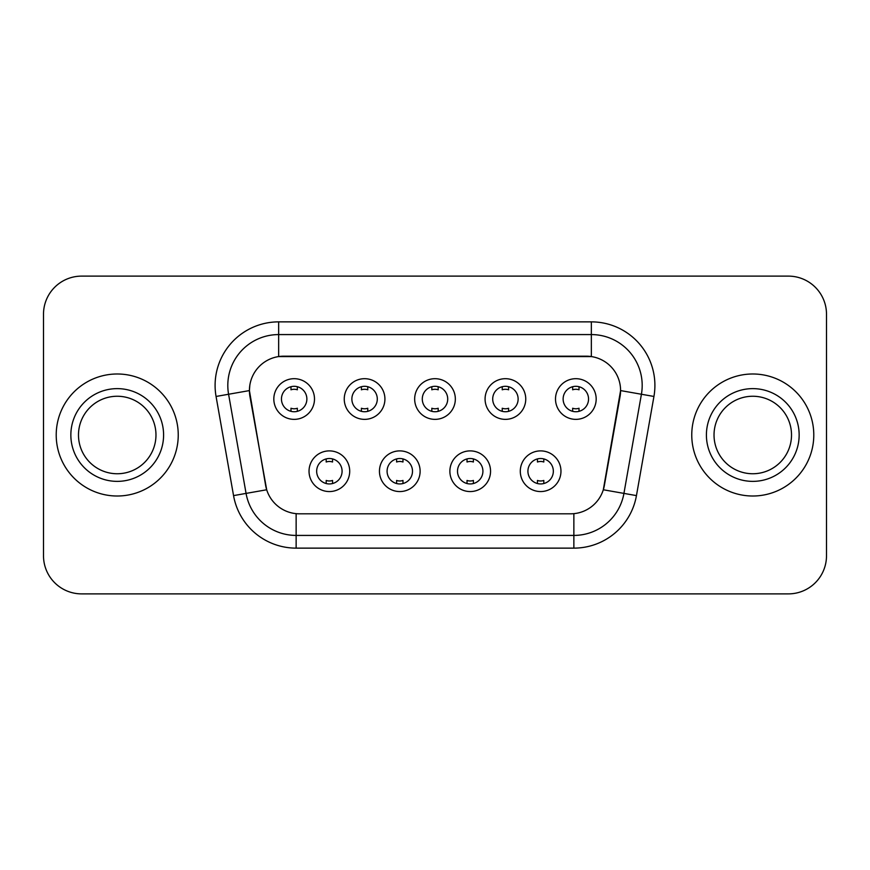 <?xml version="1.0" encoding="UTF-8"?>
<svg xmlns="http://www.w3.org/2000/svg" width="870" height="870" viewBox="0 0 870 870"><rect width="100%" height="100%" fill="white"/><g stroke="black" fill="none" stroke-linecap="round" stroke-linejoin="round"><path stroke-width="1.3" d="M420.123 471.225A20.336 20.336 0 0 1 399.787 491.561A20.336 20.336 0 0 1 379.45 471.225A20.336 20.336 0 0 1 399.787 450.888A20.336 20.336 0 0 1 420.123 471.225M387.085 471.225A12.713 12.713 0 0 0 399.787 483.937A12.713 12.713 0 0 0 412.5 471.225A12.713 12.713 0 0 0 399.787 458.512A12.713 12.713 0 0 0 387.085 471.225M490.549 471.225A20.336 20.336 0 0 1 470.213 491.561A20.336 20.336 0 0 1 449.877 471.225A20.336 20.336 0 0 1 470.213 450.888A20.336 20.336 0 0 1 490.549 471.225M457.5 471.225A12.713 12.713 0 0 0 470.213 483.937A12.713 12.713 0 0 0 482.915 471.225A12.713 12.713 0 0 0 470.213 458.512A12.713 12.713 0 0 0 457.5 471.225M560.965 471.225A20.336 20.336 0 0 1 540.629 491.561A20.336 20.336 0 0 1 520.293 471.225A20.336 20.336 0 0 1 540.629 450.888A20.336 20.336 0 0 1 560.965 471.225M527.916 471.225A12.713 12.713 0 0 0 540.629 483.937A12.713 12.713 0 0 0 553.342 471.225A12.713 12.713 0 0 0 540.629 458.512A12.713 12.713 0 0 0 527.916 471.225M349.707 471.225A20.336 20.336 0 0 1 329.371 491.561A20.336 20.336 0 0 1 309.035 471.225A20.336 20.336 0 0 1 329.371 450.888A20.336 20.336 0 0 1 349.707 471.225M316.658 471.225A12.713 12.713 0 0 0 329.371 483.937A12.713 12.713 0 0 0 342.084 471.225A12.713 12.713 0 0 0 329.371 458.512A12.713 12.713 0 0 0 316.658 471.225M384.921 399.025A20.336 20.336 0 0 1 364.584 419.362A20.336 20.336 0 0 1 344.248 399.025A20.336 20.336 0 0 1 364.584 378.689A20.336 20.336 0 0 1 384.921 399.025M351.871 399.025A12.713 12.713 0 0 0 364.584 411.738A12.713 12.713 0 0 0 377.297 399.025A12.713 12.713 0 0 0 364.584 386.313A12.713 12.713 0 0 0 351.871 399.025M455.336 399.025A20.336 20.336 0 0 1 435 419.362A20.336 20.336 0 0 1 414.664 399.025A20.336 20.336 0 0 1 435 378.689A20.336 20.336 0 0 1 455.336 399.025M422.287 399.025A12.713 12.713 0 0 0 435 411.738A12.713 12.713 0 0 0 447.713 399.025A12.713 12.713 0 0 0 435 386.313A12.713 12.713 0 0 0 422.287 399.025M525.752 399.025A20.336 20.336 0 0 1 505.416 419.362A20.336 20.336 0 0 1 485.079 399.025A20.336 20.336 0 0 1 505.416 378.689A20.336 20.336 0 0 1 525.752 399.025M492.703 399.025A12.713 12.713 0 0 0 505.416 411.738A12.713 12.713 0 0 0 518.128 399.025A12.713 12.713 0 0 0 505.416 386.313A12.713 12.713 0 0 0 492.703 399.025M596.178 399.025A20.336 20.336 0 0 1 575.842 419.362A20.336 20.336 0 0 1 555.506 399.025A20.336 20.336 0 0 1 575.842 378.689A20.336 20.336 0 0 1 596.178 399.025M563.129 399.025A12.713 12.713 0 0 0 575.842 411.738A12.713 12.713 0 0 0 588.544 399.025A12.713 12.713 0 0 0 575.842 386.313A12.713 12.713 0 0 0 563.129 399.025M314.494 399.025A20.336 20.336 0 0 1 294.158 419.362A20.336 20.336 0 0 1 273.822 399.025A20.336 20.336 0 0 1 294.158 378.689A20.336 20.336 0 0 1 314.494 399.025M281.456 399.025A12.713 12.713 0 0 0 294.158 411.738A12.713 12.713 0 0 0 306.871 399.025A12.713 12.713 0 0 0 294.158 386.313A12.713 12.713 0 0 0 281.456 399.025M233.551 495.606L216.064 396.459A63.553 63.553 0 0 1 278.65 321.867L591.35 321.867A63.553 63.553 0 0 1 653.936 396.459L636.448 495.606A63.553 63.553 0 0 1 573.863 548.133L296.137 548.133A63.553 63.553 0 0 1 233.551 495.606L266.688 489.766L249.94 396.47A34.321 34.321 0 0 1 283.74 356.189L586.26 356.189A34.321 34.321 0 0 1 620.06 396.47L604.367 485.449A34.321 34.321 0 0 1 570.568 513.811L299.432 513.811A34.321 34.321 0 0 1 265.633 485.449L249.418 390.587L228.582 394.251A50.841 50.841 0 0 1 278.65 334.58L591.35 334.58A50.841 50.841 0 0 1 641.418 394.251L623.931 493.399A50.841 50.841 0 0 1 573.863 535.42L296.137 535.42A50.841 50.841 0 0 1 246.069 493.399L228.582 394.251A50.841 50.841 0 0 1 227.809 385.432M56.213 435A61.009 61.009 0 0 0 117.222 496.009A61.009 61.009 0 0 0 178.241 435A61.009 61.009 0 0 0 117.222 373.991A61.009 61.009 0 0 0 56.213 435A61.009 61.009 0 0 0 117.222 496.009A61.009 61.009 0 0 0 178.241 435A61.009 61.009 0 0 0 117.222 373.991A61.009 61.009 0 0 0 56.213 435M691.759 435A61.009 61.009 0 0 0 752.778 496.009A61.009 61.009 0 0 0 813.787 435A61.009 61.009 0 0 0 752.778 373.991A61.009 61.009 0 0 0 691.759 435A61.009 61.009 0 0 0 752.778 496.009A61.009 61.009 0 0 0 813.787 435A61.009 61.009 0 0 0 752.778 373.991A61.009 61.009 0 0 0 691.759 435M278.65 321.867L278.65 356.569L591.35 356.569L591.35 321.867M249.418 390.51L249.799 385.432M570.568 513.811L299.432 513.811M641.418 394.251L620.582 390.587L603.312 489.766L623.931 493.399L641.418 394.251L653.936 396.459M604.367 485.449L604.161 486.526M265.839 486.526L265.633 485.449M826.5 314.244A38.128 38.128 0 0 0 788.372 276.116L81.628 276.116A38.128 38.128 0 0 0 43.5 314.244L43.5 555.756A38.128 38.128 0 0 0 81.628 593.884L788.372 593.884A38.128 38.128 0 0 0 826.5 555.756L826.5 314.244L826.5 555.756M43.5 314.244L43.5 555.756M788.372 276.116L81.628 276.116M81.628 593.884L788.372 593.884M297.344 386.715L297.344 389.803A9.755 9.755 0 0 0 290.982 389.803L290.982 386.715M290.982 411.336L290.982 408.247A9.755 9.755 0 0 0 297.344 408.247L297.344 411.336M326.196 483.535L326.196 480.447A9.755 9.755 0 0 0 332.547 480.447L332.547 483.535M332.547 458.914L332.547 462.003A9.755 9.755 0 0 0 326.196 462.003L326.196 458.914M155.969 435A38.748 38.748 0 0 0 117.222 396.252A38.748 38.748 0 0 0 78.485 435A38.748 38.748 0 0 0 117.222 473.748A38.748 38.748 0 0 0 155.969 435A38.748 38.748 0 0 1 117.222 473.748A38.748 38.748 0 0 1 78.485 435M367.76 386.715L367.76 389.803A9.755 9.755 0 0 0 361.398 389.803L361.398 386.715M361.398 411.336L361.398 408.247A9.755 9.755 0 0 0 367.76 408.247L367.76 411.336M438.175 386.715L438.175 389.803A9.755 9.755 0 0 0 431.824 389.803L431.824 386.715M431.824 411.336L431.824 408.247A9.755 9.755 0 0 0 438.175 408.247L438.175 411.336M508.602 386.715L508.602 389.803A9.755 9.755 0 0 0 502.24 389.803L502.24 386.715M502.24 411.336L502.24 408.247A9.755 9.755 0 0 0 508.602 408.247L508.602 411.336M579.018 386.715L579.018 389.803A9.755 9.755 0 0 0 572.656 389.803L572.656 386.715M572.656 411.336L572.656 408.247A9.755 9.755 0 0 0 579.018 408.247L579.018 411.336M396.611 483.535L396.611 480.447A9.755 9.755 0 0 0 402.973 480.447L402.973 483.535M402.973 458.914L402.973 462.003A9.755 9.755 0 0 0 396.611 462.003L396.611 458.914M467.027 483.535L467.027 480.447A9.755 9.755 0 0 0 473.389 480.447L473.389 483.535M473.389 458.914L473.389 462.003A9.755 9.755 0 0 0 467.027 462.003L467.027 458.914M537.453 483.535L537.453 480.447A9.755 9.755 0 0 0 543.804 480.447L543.804 483.535M543.804 458.914L543.804 462.003A9.755 9.755 0 0 0 537.453 462.003L537.453 458.914M791.515 435A38.748 38.748 0 0 0 752.778 396.252A38.748 38.748 0 0 0 714.031 435A38.748 38.748 0 0 0 752.778 473.748A38.748 38.748 0 0 0 791.515 435A38.748 38.748 0 0 1 752.778 473.748A38.748 38.748 0 0 1 714.031 435M573.863 513.648L573.863 548.133M296.137 548.133L296.137 513.648M216.064 396.459L228.582 394.251M623.931 493.399L636.448 495.606M163.593 435A46.371 46.371 0 0 0 117.222 388.629A46.371 46.371 0 0 0 70.851 435A46.371 46.371 0 0 0 117.222 481.371A46.371 46.371 0 0 0 163.593 435M799.149 435A46.371 46.371 0 0 0 752.778 388.629A46.371 46.371 0 0 0 706.407 435A46.371 46.371 0 0 0 752.778 481.371A46.371 46.371 0 0 0 799.149 435"/></g></svg>
